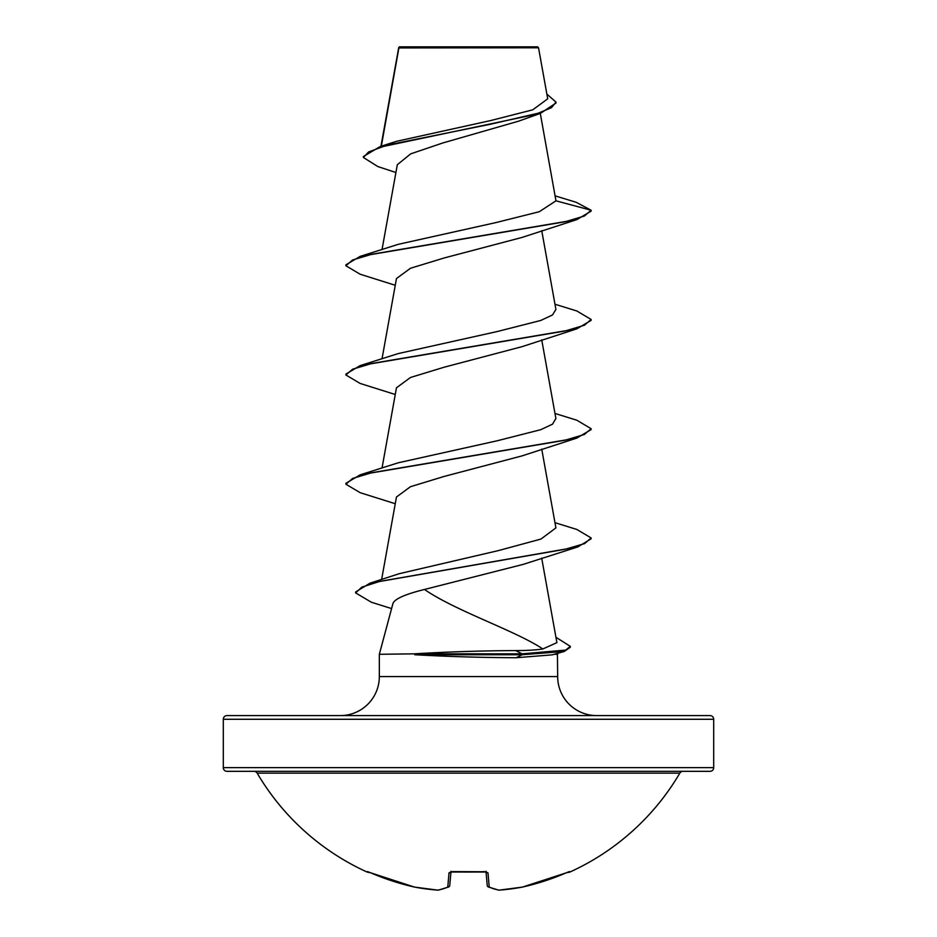 <?xml version="1.0" encoding="UTF-8"?>
<svg xmlns="http://www.w3.org/2000/svg" width="937" height="937" viewBox="0 0 937 937"><rect width="100%" height="100%" fill="white"/><g stroke="black" fill="none" stroke-linecap="round" stroke-linejoin="round"><path stroke-width="1.41" d="M499.011 890.15A1.839 0.714 -94.2 0 0 499.081 890.15L522.436 887.093A1.839 1.839 0 0 0 522.506 887.081L566.288 872.815L522.506 887.07A1.839 0.714 -100.7 0 1 522.436 887.093A1.839 1.839 0 0 0 522.506 887.081L522.506 887.07A245.201 244.276 0 0 0 566.288 872.804L569.86 872.066A1.839 1.839 0 0 1 568.244 872.019M569.86 872.066A245.201 245.201 0 0 0 679.84 773.13L257.16 773.13A245.201 245.201 0 0 0 367.14 872.066L370.712 872.815A245.201 244.276 0 0 0 414.494 887.07L414.494 887.081A1.839 1.839 0 0 0 414.564 887.093L437.919 890.15A1.839 0.714 94.2 0 0 437.989 890.15M449.163 886.625A1.839 1.663 -113.6 0 1 448.671 886.976L438.375 890.127A1.839 1.687 -99.9 0 1 437.825 890.127A244.475 93.196 -84.6 0 0 447.781 887.07L449.022 872.804L452.723 871.597A245.072 226.414 0 0 0 484.277 871.597L487.978 872.804L489.219 887.07A244.475 93.196 84.6 0 0 499.175 890.127A244.475 225.009 77.1 0 0 522.506 887.07M253.997 771.327A3.678 3.678 0 0 1 257.16 773.13M683.003 771.327A3.678 3.678 0 0 0 679.84 773.13M223.299 767.637A3.678 3.678 0 0 0 226.977 771.327L710.023 771.327A3.678 3.678 0 0 0 713.701 767.637L713.701 719.276L223.299 719.276L223.299 767.637L713.701 767.637M547.723 98.83L538.529 47.787L537.592 46.85L399.408 46.85L398.811 47.447M538.529 47.787L398.893 47.928L381.336 146.149M713.701 719.276A3.678 3.678 0 0 0 710.023 715.587L226.977 715.587A3.678 3.678 0 0 0 223.299 719.276M596.67 715.587A39.014 39.014 0 0 1 557.667 676.584L379.333 676.584A39.014 39.014 0 0 1 340.33 715.587L596.67 715.587M424.484 589.467C405.264 594.222 394.746 598.884 392.966 603.428L379.333 654.295L414.283 653.839C447.207 651.847 480.997 650.77 515.643 650.583C526.922 650.571 535.987 650.032 542.828 648.966C515.479 630.66 455.757 611.076 424.484 589.467L523.35 564.343M557.421 653.394L557.667 676.584M379.333 654.295L379.333 676.584M554.259 654.295L557.667 654.295M414.775 654.295L414.775 654.74C447.652 656.579 481.454 657.575 516.17 657.727L552.315 654.846L564.297 651.449L522.132 654.74L522.132 653.839L515.643 650.583M395.894 172.502L377.834 166.563L363.392 157.463L368.604 151.946L383.467 146.441L540.45 113.377L518.536 121.189L442.686 142.998L410.699 153.855L397.311 164.725L382.027 249.617M555.137 195.88L576.114 202.263L591.106 210.239L591.106 211.141L576.887 219.598L522.073 237.424L444.138 257.98L410.453 268.263L396.503 278.535M554.973 304.232L576.876 311.002L591.106 319.458L591.106 320.372L576.876 328.828L522.073 346.655L444.15 367.21L410.488 377.482L396.503 387.766M554.973 413.451L576.852 420.233L591.095 428.689L591.095 429.591L576.852 438.071L522.096 455.874L444.161 476.429L410.453 486.713L396.492 496.997M542.828 648.966L556.906 642.641L541.703 558.147M554.973 522.682L576.841 529.452L591.095 537.92L584.665 543.577L565.292 549.234L369.986 583.177L399.185 573.713L498.32 550.616L540.977 539.044L555.91 527.882L541.738 449.116M591.095 428.689L584.43 434.452L565.105 440.226L360.159 474.836L398.237 462.796L497.36 440.741L540.754 429.685L552.525 424.168L555.805 418.652M591.106 319.458L584.43 325.233L565.093 330.995L360.136 365.617L398.237 353.577L497.348 331.511L540.696 320.477L552.502 314.961L555.91 309.433L541.738 230.666M555.969 200.823L591.106 210.239L584.407 216.002L565.07 221.776L360.113 256.398L398.26 244.334L495.931 222.584L539.29 211.727L555.969 200.823L540.298 113.424M363.392 157.463L363.392 156.549L380.305 146.477L396.644 141.3L490.789 120.533L532.766 109.816L547.688 98.842M540.45 113.377L555.992 103.035L555.992 102.121L546.857 94.063M380.305 146.477L490.215 124.293L538.178 113.213L551.471 107.673L555.992 102.121M576.887 219.598L371.954 254.22L352.605 259.982L345.894 265.757L360.124 274.213L395.262 285.281M576.876 328.828L371.966 363.439L352.605 369.213L345.905 374.976L360.136 383.444L395.262 394.5M576.852 438.071L371.942 472.681L352.605 478.444L345.905 484.218L360.159 492.686L395.262 503.731M591.095 537.92L591.095 538.834L577.848 546.915L379.801 581.397L361.799 587.148L355.627 592.898L371.333 602.222L391.584 608.57M555.946 637.289L570.305 646.343L570.305 647.256L564.297 651.449M360.113 256.398L345.894 264.843L345.894 265.757M360.136 365.617L345.905 374.074L345.905 374.976M360.159 474.836L345.905 483.305L345.905 484.218M369.986 583.177L355.627 591.985L355.627 592.898M570.305 646.343L565.725 650.091L522.132 653.839L414.283 653.839M414.775 654.74L522.132 654.74L516.17 657.727M487.837 886.625A1.839 1.663 -66.4 0 0 489.219 887.07A1.839 1.792 -5 0 1 487.228 885.442L486.045 871.914M450.955 871.914L449.772 885.442A1.839 1.792 -175 0 1 447.781 887.07A1.839 1.663 -113.6 0 0 448.671 886.976A1.839 1.839 0 0 0 449.76 885.512A1.839 1.839 0 0 1 448.671 886.976L438.375 890.127A1.839 1.839 0 0 1 437.919 890.15A1.839 1.839 0 0 0 438.375 890.127M566.768 872.605L568.982 871.738A1.839 1.839 -22.5 0 0 569.661 871.597M499.081 890.15A1.839 0.714 -94.2 0 0 499.175 890.127A1.839 1.687 -80.1 0 1 498.625 890.127A1.839 1.839 0 0 0 499.081 890.15A1.839 1.839 0 0 1 498.625 890.127L488.329 886.976A1.839 1.839 0 0 1 487.24 885.512A1.839 1.839 0 0 0 488.329 886.976M486.08 871.679A1.839 1.687 -5 0 0 487.978 872.804M367.339 871.597A1.839 1.839 22.5 0 0 368.007 871.761L370.712 872.815L367.89 871.726M484.324 871.75L452.723 871.597M450.92 871.679A1.839 1.687 -175 0 1 449.022 872.804M437.919 890.15A1.839 0.714 94.2 0 1 437.825 890.127A244.475 225.009 -77.1 0 1 414.494 887.07A1.839 0.714 100.7 0 0 414.564 887.093A1.839 1.839 0 0 1 414.494 887.081L370.712 872.815L414.494 887.081M398.717 47.611L380.961 146.266M396.468 278.535L382.027 358.836M541.738 339.897L555.91 418.64M396.468 387.766L382.027 468.067M396.468 496.985L381.628 579.499M398.612 48.689L398.612 47.869M523.35 564.332L577.848 546.915M485.998 871.281L486.362 872.031L450.638 872.031L451.002 871.281M367.14 872.066L368.756 872.019M452.735 871.761L450.638 872.031"/></g></svg>

